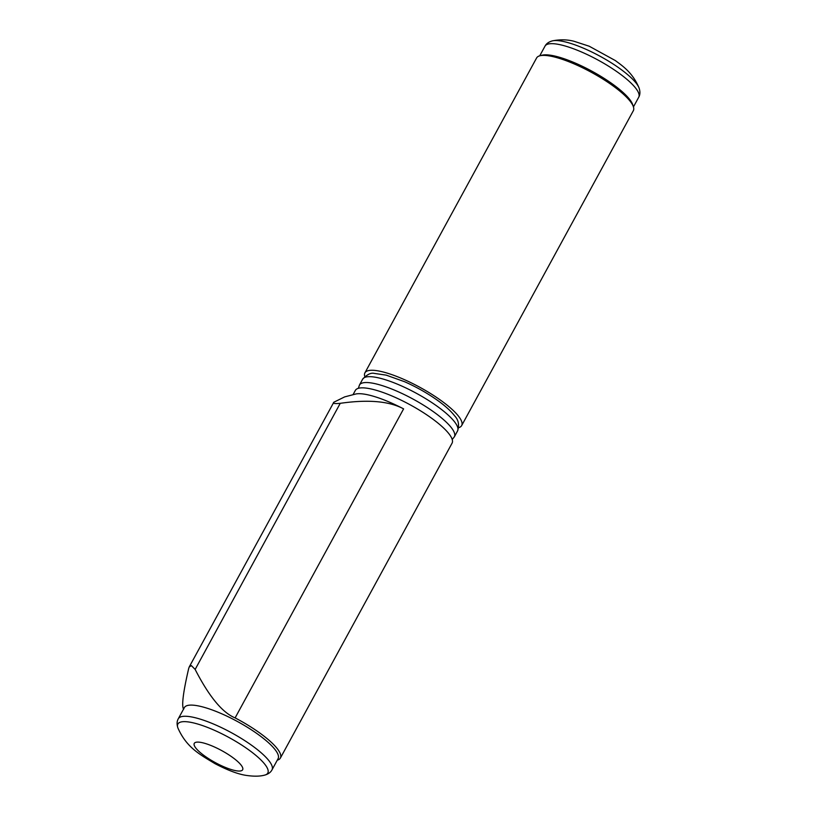 <?xml version="1.0" encoding="UTF-8"?>
<svg xmlns="http://www.w3.org/2000/svg" width="817" height="817" viewBox="0 0 817 817"><rect width="100%" height="100%" fill="white"/><g stroke="black" fill="none" stroke-linecap="round" stroke-linejoin="round"><path stroke-width="1.23" d="M364.78 376.514A55.086 13.603 28.6 0 1 364.923 372.848A55.086 13.603 28.6 0 1 413.433 383.929A55.086 13.603 28.6 0 1 461.697 421.592A55.086 13.603 28.6 0 1 461.656 425.586A55.086 13.603 28.6 0 1 458.643 427.689M461.656 425.586L633.338 110.693A55.086 13.603 -151.4 0 0 633.4 106.782L632.685 104.617A53.371 13.184 -151.4 0 0 610.963 82.936A53.371 13.184 -151.4 0 0 545.766 54.821A53.371 13.184 -151.4 0 0 542.069 55.209L539.863 55.781A55.086 13.603 -151.4 0 0 536.606 57.956L364.923 372.848M633.4 106.782A55.086 13.603 -151.4 0 0 633.379 106.71A55.086 13.603 -151.4 0 0 610.973 84.406A55.086 13.603 -151.4 0 0 539.863 55.781M340.25 403.322C368.161 399.309 389.28 401.157 403.598 408.878A55.086 13.603 28.6 0 0 355.405 394.1L344.662 396.888L333.816 402.24C332.468 403.496 334.613 403.853 340.25 403.322L195.151 669.44C209.07 696.544 222.398 712.7 235.112 717.898A55.086 13.603 28.6 0 1 280.435 754.06A55.086 13.603 28.6 0 1 280.394 758.043L452.077 443.161A55.086 13.603 -151.4 0 0 452.107 439.168A55.086 13.603 -151.4 0 0 403.853 401.504A55.086 13.603 -151.4 0 0 355.344 390.424L352.995 394.734M184.376 707.593A53.371 13.184 28.6 0 1 237.543 721.564A53.371 13.184 28.6 0 1 278.086 758.687L272 769.849A53.371 13.184 -151.4 0 0 231.456 732.726A53.371 13.184 -151.4 0 0 178.29 718.756L184.376 707.593M280.394 758.043A55.086 13.603 28.6 0 1 277.269 760.188M195.151 669.44L191.392 665.63L189.258 666.897L188.717 668.367C183.161 692.213 181.466 705.857 183.621 709.299M333.816 402.24L189.248 666.897M539.731 55.822L545 46.16A53.371 13.184 28.6 0 1 551.843 43.658A53.371 13.184 28.6 0 1 617.039 71.773A53.371 13.184 28.6 0 1 638.71 97.254L633.441 106.915M639.108 88.073C632.664 72.611 622.677 66.044 615.344 60.57L589.251 46.242L573.902 41.238C567.1 39.512 559.972 39.379 552.496 40.85A51.216 12.653 28.6 0 1 618.346 67.525A51.216 12.653 28.6 0 1 639.108 88.073C640.283 91.688 640.15 94.752 638.71 97.254M403.598 408.878L235.112 717.898M272 769.849C270.672 772.412 268.18 774.179 264.504 775.159A51.216 12.653 -151.4 0 0 228.883 737.445A51.216 12.653 -151.4 0 0 177.892 727.937C176.717 724.311 176.85 721.258 178.29 718.756M236.256 770.778A27.543 6.802 -151.4 0 0 224.001 751.885A27.543 6.802 -151.4 0 0 195.1 747.055A27.543 6.802 -151.4 0 0 236.256 770.778M435.012 404.732A54.055 13.348 28.6 0 1 457.551 430.947C459.491 424.911 458.511 419.877 454.609 415.843C450.892 411.022 445.316 405.957 437.902 400.626C427.689 393.345 416.578 387.044 404.558 381.702L386.196 375.136L374.319 373.4C370.969 372.521 367.078 374.452 362.636 379.2A54.055 13.348 28.6 0 1 369.202 376.668A54.055 13.348 28.6 0 1 435.012 404.732M457.551 430.947L454.364 436.809A54.055 13.348 -151.4 0 0 431.815 410.594A54.055 13.348 -151.4 0 0 366.006 382.53A54.055 13.348 -151.4 0 0 359.449 385.052L358.357 388.31M552.496 40.85C548.82 41.82 546.328 43.597 545 46.16M264.504 775.159C259.939 776.395 253.954 776.497 246.55 775.445C238.339 774.281 227.81 770.339 214.983 763.65C199.756 754.459 186.531 747.535 177.892 727.937M362.636 379.2L359.449 385.052M452.22 439.495L454.364 436.809"/></g></svg>
